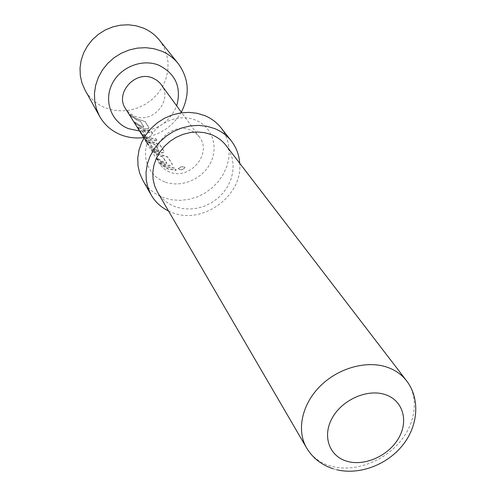 <?xml version="1.0" encoding="UTF-8"?>
<svg xmlns="http://www.w3.org/2000/svg" width="496" height="496" viewBox="0 0 496 496"><rect width="100%" height="100%" fill="white"/><g stroke="black" fill="none" stroke-linecap="round" stroke-linejoin="round"><path stroke-width="0.37" stroke-dasharray="2.48 1.86" d="M184.89 167.301C182.1 166.489 179.918 167.028 178.337 168.907L178.411 169.105C181.524 170.364 183.7 169.799 184.958 167.419L184.81 167.078C182.038 166.265 179.874 166.792 178.318 168.665L178.399 168.863C181.486 170.128 183.644 169.57 184.872 167.195L184.81 167.078M129.958 114.347L130.994 116.027L137.423 120.175L140.356 121.167L143.859 126.728L141.05 125.959L134.559 121.787L135.637 123.523L142.147 127.708L145.353 128.656C147.994 128.96 149.166 128.569 148.862 127.478L145.012 121.458L136.363 118.482L129.958 114.347L130.82 116.194L137.324 120.385L140.287 121.39L143.79 126.951L140.951 126.176L134.385 121.954L135.458 123.69L142.042 127.918L145.285 128.879C147.926 129.177 149.11 128.786 148.843 127.701L144.993 121.681L136.264 118.693L129.785 114.514M145.787 136.35L141.813 130.237L144.503 131.477L152.315 132.872L151.181 131.099L143.394 129.704L137.82 126.852L141.757 133.412L146.37 137.851L149.445 139.364L157.368 140.765L156.197 138.936L148.304 137.535L145.297 136.27L141.676 130.436L144.398 131.688L152.297 133.102L151.162 131.328L143.288 129.921L137.646 127.032L141.577 133.585L146.227 138.055L149.339 139.581L157.35 140.994L156.184 139.165L148.199 137.752L145.65 136.555M140.591 131.8L147.641 143.945L143.053 136.512L145.254 139.134L148.403 141.651L155.099 144.522L158.956 150.648L153.456 148.657L149.755 143.009L145.886 140.083L149.222 145.471L153.952 150.034L160.444 152.532C163.196 152.824 164.399 152.377 164.046 151.181L159.817 144.584L147.659 139.934L144.255 137.342L141.267 133.666M152.867 151.354L159.693 155.694L162.812 156.724L166.854 163.122L163.866 162.347L156.965 157.982L158.205 159.979L165.125 164.356L168.547 165.335C171.356 165.627 172.571 165.149 172.186 163.897L167.76 156.978L158.472 153.748L151.671 149.42L152.681 151.534L159.582 155.918L162.731 156.959L166.774 163.364L163.754 162.576L156.779 158.156L158.013 160.158L165.013 164.585L168.473 165.577C171.281 165.856 172.515 165.379 172.168 164.139L167.735 157.213L158.367 153.971L151.485 149.6L152.681 151.534M159.613 162.26L160.884 164.294L167.846 168.683L176.185 170.109L174.865 168.07L166.563 166.644L159.613 162.26L160.692 164.48L167.729 168.913L176.167 170.351L174.846 168.311L166.451 166.873L159.427 162.44M159.383 40.095L163.754 46.853L166.675 54.343L168.051 62.304L167.853 70.432L166.104 78.455L162.862 86.081L158.261 93.056L152.452 99.132L145.65 104.11L138.093 107.806L130.033 110.1L121.749 110.899L113.534 110.18L105.673 107.954C96.664 104.34 89.776 98.357 85.008 90.005M164.771 181.902C148.242 175.919 140.523 155.924 148.819 139.153C156.866 122.289 178.963 113.286 195.424 120.044C212.015 126.554 218.848 146.717 210.502 162.955C202.393 179.292 181.183 188.133 164.771 181.902M142.798 180.253C147.597 188.455 154.541 194.265 163.637 197.693L171.703 199.801L180.16 200.378L188.722 199.411L197.086 196.943L204.972 193.068L212.108 187.91L218.252 181.66L223.181 174.511L226.734 166.724L228.774 158.553L229.22 150.288L228.048 142.216L225.277 134.621L220.993 127.782M168.541 211.017L172.422 212.648C202.883 224.992 242.817 195.734 239.698 163.258M157.381 191.871C161.56 198.853 167.561 203.813 175.379 206.745L182.429 208.574L189.825 209.07L197.327 208.227L204.662 206.076L211.594 202.69L217.874 198.195L223.293 192.739L227.664 186.502L230.838 179.707L232.692 172.577L233.163 165.36L232.215 158.311L229.877 151.671L226.213 145.681M169.669 172.019C165.342 170.345 161.969 167.598 159.557 163.773C147.789 146.965 171.145 121.371 190.414 130.157L195.436 132.99L199.392 137.045C212.759 153.636 189.602 180.693 169.669 172.019M161.194 84.543C173.488 99.826 152.818 124.335 134.683 116.169L129.419 113.082L125.451 108.525M142.854 136.667L145.068 139.295L148.261 141.85L155.025 144.751L158.881 150.877L153.32 148.868L149.612 143.214L145.706 140.256L149.036 145.644L153.81 150.238L160.369 152.762C163.122 153.053 164.343 152.601 164.027 151.423L159.799 144.82L150.654 141.664L142.848 136.22M144.007 137.801L147.43 144.088L143.79 138.192M181.307 112.195C172.689 126.629 160.059 135.104 143.437 137.621M139.289 130.944C157.176 130.653 169.644 122.289 176.694 105.846M406.59 380.81C419.548 397.693 415.76 424.378 398.449 443.585C381.195 462.842 352.594 472.465 330.689 466.085C319.988 462.886 311.959 456.822 306.596 447.913M159.557 163.773L146.921 143.307M199.392 137.045L181.716 112.753M333.188 468.782L336.548 469.718M147.145 143.183L143.921 137.962"/><path stroke-width="0.74" d="M143.437 137.621C135.724 138.527 128.334 137.646 121.266 134.98C111.805 131.254 104.582 125.029 99.597 116.306L85.008 90.005L82.001 83.13L80.315 75.745L80.023 68.095L81.133 60.419L83.619 52.96L87.42 45.973L92.405 39.686L98.413 34.298L105.257 30.002L112.704 26.927L120.516 25.172L128.427 24.8L136.189 25.811L143.542 28.16C149.873 30.882 155.155 34.863 159.383 40.095L178.194 63.569C189.063 78.672 190.104 94.879 181.307 112.195M176.694 105.846C181.635 87.507 175.789 74.009 159.166 65.354C142.284 58.187 119.846 67.196 111.848 84.475C103.59 101.649 111.712 122.338 128.644 128.7L139.289 130.944M99.597 116.306L96.466 109.114L94.724 101.389L94.451 93.366L95.66 85.306L98.32 77.475L102.356 70.116L107.644 63.488L114.006 57.809L121.241 53.258L129.109 49.991L137.349 48.112L145.688 47.678L153.853 48.695L161.591 51.125C168.243 53.952 173.774 58.094 178.194 63.569M239.698 163.258C239.165 154.944 236.394 147.541 231.396 141.05L220.993 127.782C216.678 122.326 211.178 118.234 204.495 115.5L196.875 113.237L188.802 112.363L180.544 112.921L172.366 114.892L164.548 118.222L157.35 122.803L151.001 128.483L145.725 135.073L141.676 142.346L139.004 150.059L137.77 157.964L138.012 165.794L139.711 173.309L142.798 180.253L151.131 194.909C155.242 201.996 161.045 207.365 168.541 211.017M231.396 141.05C226.994 135.482 221.371 131.316 214.539 128.545L206.739 126.251L198.474 125.383L190.005 125.972L181.623 128.018L173.6 131.446L166.21 136.152L159.687 141.98L154.256 148.726L150.09 156.172L147.324 164.071L146.041 172.149L146.27 180.153L147.988 187.823L151.131 194.909M211.476 134.658L204.761 132.699L197.65 131.973L190.377 132.506L183.179 134.292L176.297 137.268L169.961 141.335L164.387 146.363L159.749 152.185L156.209 158.602L153.878 165.397L152.824 172.348L153.078 179.223L154.616 185.802L157.381 191.871L306.596 447.913C296.416 430.615 301.704 404.773 319.808 386.502C337.85 368.187 366.234 360.127 386.948 367.139C395.157 369.942 401.704 374.499 406.59 380.81L226.213 145.681C222.4 140.752 217.484 137.076 211.476 134.658M142.848 136.22L125.451 108.525C114.657 93.037 135.482 69.955 152.991 78.163L156.965 80.352L160.27 83.378L181.716 112.753M141.05 133.79L140.356 131.893L144.007 137.801M143.79 138.192L143.04 136.543M143.921 137.962L140.368 131.911M385.082 394.556C367.424 388.628 342.383 399.609 332.326 417.812C322.009 435.934 329.164 456.227 346.94 461.261C364.572 466.556 388.48 455.849 398.567 438.272C408.915 420.782 402.888 400.216 385.082 394.556M306.596 447.913C312.678 458.037 321.544 464.994 333.188 468.782M336.548 469.718C359.433 475.28 386.824 464.944 402.541 445.383C418.314 425.859 420.36 398.753 406.59 380.81"/></g></svg>
